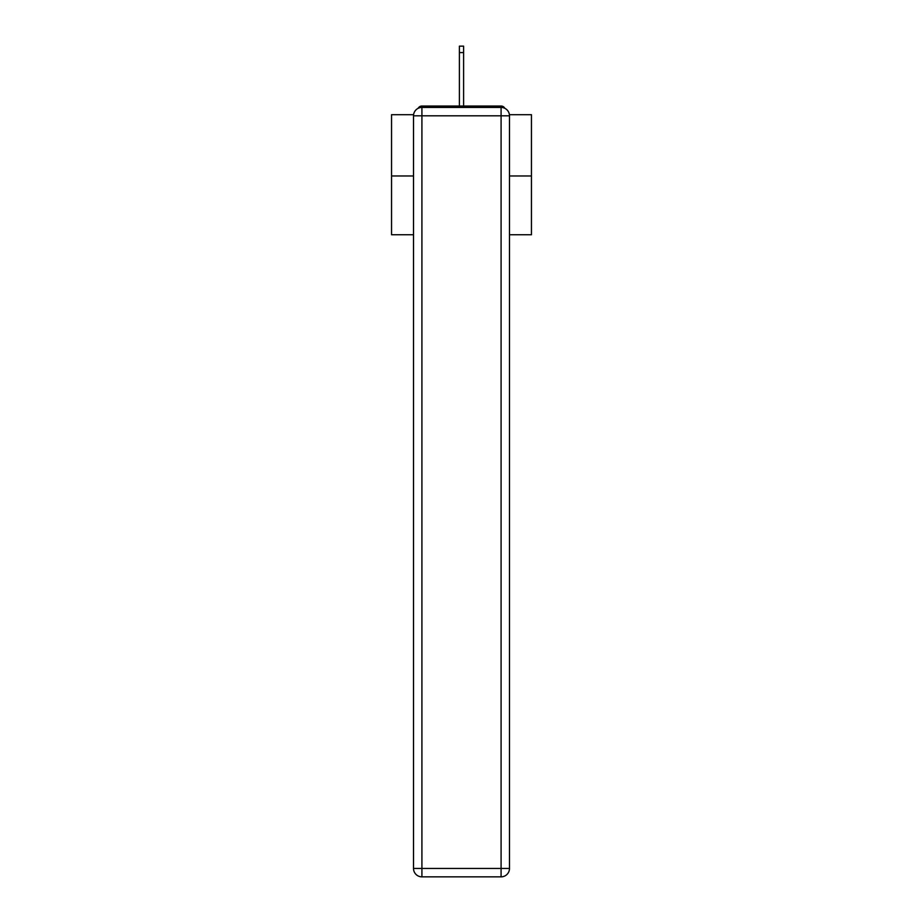 <?xml version="1.0" encoding="UTF-8"?>
<svg xmlns="http://www.w3.org/2000/svg" width="923" height="923" viewBox="0 0 923 923"><rect width="100%" height="100%" fill="white"/><g stroke="black" fill="none" stroke-linecap="round" stroke-linejoin="round"><path stroke-width="1.38" d="M509.404 114.694L531.452 114.694L531.452 234.73L509.484 234.73M413.516 175.97L391.548 175.97L391.548 234.73L413.516 234.73M391.548 175.97L391.548 114.694L413.596 114.694M531.452 175.97L509.484 175.97M504.823 108.303A4.2 4.2 0 0 0 501.085 106.03L421.915 106.03A4.2 4.2 0 0 0 418.177 108.303M501.085 106.03L483.329 106.03M439.671 106.03L421.915 106.03M421.915 107.426L501.085 107.426A8.399 8.399 0 0 1 509.484 115.813L509.484 868.451A8.399 8.399 0 0 1 501.085 876.85L421.915 876.85L421.915 868.451L501.085 868.451L501.085 115.813L421.915 115.813L421.915 868.451L413.516 868.451L413.516 115.813L421.915 115.813L421.915 107.426A8.399 8.399 0 0 0 413.516 115.813A8.399 8.399 0 0 1 421.915 107.426M413.516 868.451A8.399 8.399 0 0 0 421.915 876.85A8.399 8.399 0 0 1 413.516 868.451M463.6 52.588L459.4 52.588L459.4 46.15L463.6 46.15L463.6 106.03M459.4 52.588L459.4 106.03M501.085 876.85A8.399 8.399 0 0 0 509.484 868.451L501.085 868.451L501.085 876.85M509.484 115.813A8.399 8.399 0 0 0 501.085 107.426L501.085 115.813L509.484 115.813"/></g></svg>
